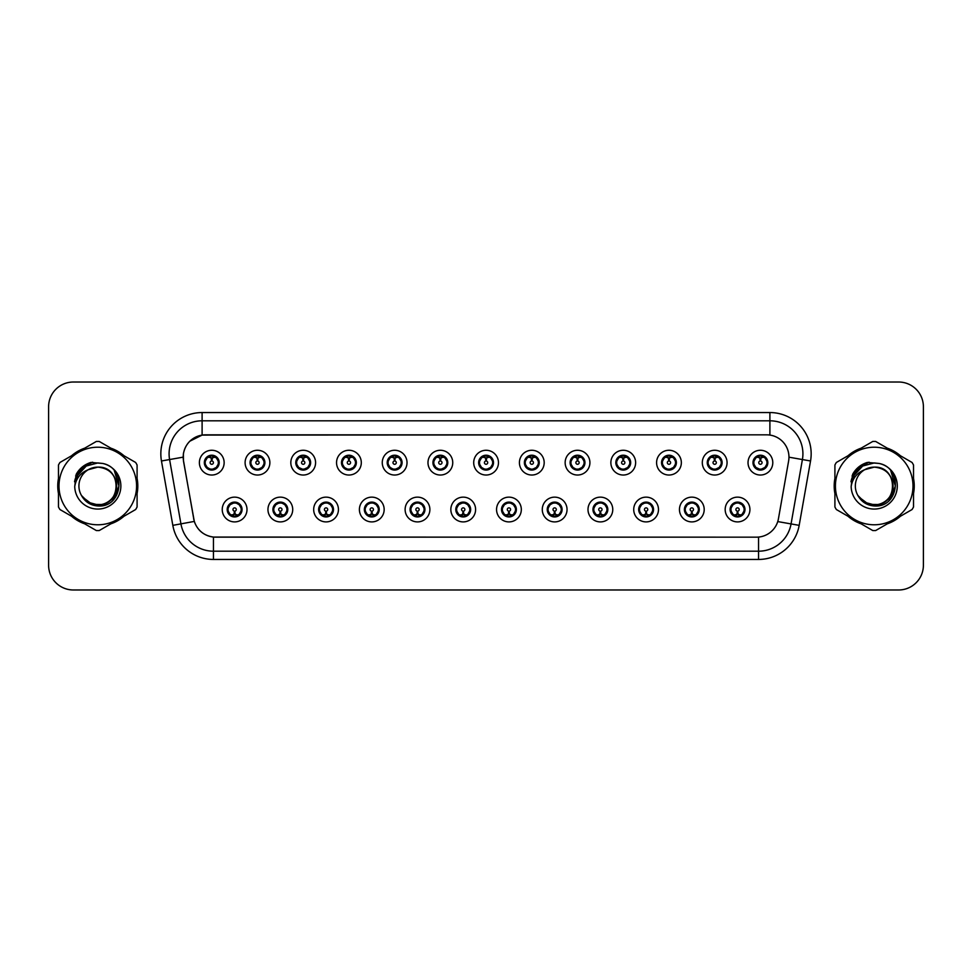 <?xml version="1.0" encoding="UTF-8"?>
<svg xmlns="http://www.w3.org/2000/svg" width="972" height="972" viewBox="0 0 972 972"><rect width="100%" height="100%" fill="white"/><g stroke="black" fill="none" stroke-linecap="round" stroke-linejoin="round"><path stroke-width="1.46" d="M204.327 462.648A7.424 7.424 0 0 0 211.762 470.071A7.424 7.424 0 0 0 219.186 462.648A7.424 7.424 0 0 0 211.762 455.212A7.424 7.424 0 0 0 204.327 462.648L207.218 467.435A6.597 6.597 0 0 1 207.218 457.848L204.399 462.66M250.047 462.648A7.424 7.424 0 0 0 257.483 470.071A7.424 7.424 0 0 0 264.906 462.648A7.424 7.424 0 0 0 257.483 455.212A7.424 7.424 0 0 0 250.047 462.648L252.939 467.435A6.597 6.597 0 0 1 252.939 457.848L250.12 462.66M295.767 462.648A7.424 7.424 0 0 0 303.203 470.071A7.424 7.424 0 0 0 310.627 462.648A7.424 7.424 0 0 0 303.203 455.212A7.424 7.424 0 0 0 295.767 462.648L298.659 467.435A6.597 6.597 0 0 1 298.659 457.848L295.84 462.66M341.488 462.648A7.424 7.424 0 0 0 348.924 470.071A7.424 7.424 0 0 0 356.347 462.648A7.424 7.424 0 0 0 348.924 455.212A7.424 7.424 0 0 0 341.488 462.648L344.38 467.435A6.597 6.597 0 0 1 344.38 457.848L341.561 462.66M387.208 462.648A7.424 7.424 0 0 0 394.644 470.071A7.424 7.424 0 0 0 402.068 462.648A7.424 7.424 0 0 0 394.644 455.212A7.424 7.424 0 0 0 387.208 462.648L390.1 467.435A6.597 6.597 0 0 1 390.1 457.848L387.281 462.66M432.929 462.648A7.424 7.424 0 0 0 440.365 470.071A7.424 7.424 0 0 0 447.788 462.648A7.424 7.424 0 0 0 440.365 455.212A7.424 7.424 0 0 0 432.929 462.648L435.821 467.435A6.597 6.597 0 0 1 435.821 457.848L433.002 462.66M478.649 462.648A7.424 7.424 0 0 0 486.085 470.071A7.424 7.424 0 0 0 493.509 462.648A7.424 7.424 0 0 0 486.085 455.212A7.424 7.424 0 0 0 478.649 462.648L481.541 467.435A6.597 6.597 0 0 1 481.541 457.848L478.722 462.66M524.37 462.648A7.424 7.424 0 0 0 531.806 470.071A7.424 7.424 0 0 0 539.229 462.648A7.424 7.424 0 0 0 531.806 455.212A7.424 7.424 0 0 0 524.37 462.648L527.261 467.435A6.597 6.597 0 0 1 527.261 457.848L524.443 462.66M570.102 462.648A7.424 7.424 0 0 0 577.526 470.071A7.424 7.424 0 0 0 584.95 462.648A7.424 7.424 0 0 0 577.526 455.212A7.424 7.424 0 0 0 570.102 462.648L572.982 467.435A6.597 6.597 0 0 1 572.994 457.848L570.163 462.66M615.823 462.648A7.424 7.424 0 0 0 623.246 470.071A7.424 7.424 0 0 0 630.67 462.648A7.424 7.424 0 0 0 623.246 455.212A7.424 7.424 0 0 0 615.823 462.648L618.702 467.435A6.597 6.597 0 0 1 618.714 457.848A6.597 6.597 0 0 0 616.637 462.648M661.543 462.648A7.424 7.424 0 0 0 668.967 470.071A7.424 7.424 0 0 0 676.391 462.648A7.424 7.424 0 0 0 668.967 455.212A7.424 7.424 0 0 0 661.543 462.648L664.423 467.435A6.597 6.597 0 0 1 664.435 457.848L661.604 462.66M707.264 462.648A7.424 7.424 0 0 0 714.687 470.071A7.424 7.424 0 0 0 722.111 462.648A7.424 7.424 0 0 0 714.687 455.212A7.424 7.424 0 0 0 707.264 462.648L710.143 467.435A6.597 6.597 0 0 1 710.155 457.848L707.324 462.66M752.984 462.648A7.424 7.424 0 0 0 760.408 470.071A7.424 7.424 0 0 0 767.831 462.648A7.424 7.424 0 0 0 760.408 455.212A7.424 7.424 0 0 0 752.984 462.648L755.864 467.435A6.597 6.597 0 0 1 755.876 457.848L753.045 462.66M227.193 509.522A7.424 7.424 0 0 0 234.617 516.946A7.424 7.424 0 0 0 242.052 509.522A7.424 7.424 0 0 0 234.617 502.099A7.424 7.424 0 0 0 227.193 509.522L230.072 514.31A6.597 6.597 0 0 1 230.072 504.735L227.254 509.522M272.913 509.522A7.424 7.424 0 0 0 280.337 516.946A7.424 7.424 0 0 0 287.773 509.522A7.424 7.424 0 0 0 280.337 502.099A7.424 7.424 0 0 0 272.913 509.522L275.793 514.31A6.597 6.597 0 0 1 275.793 504.735L272.986 509.522M318.634 509.522A7.424 7.424 0 0 0 326.057 516.946A7.424 7.424 0 0 0 333.493 509.522A7.424 7.424 0 0 0 326.057 502.099A7.424 7.424 0 0 0 318.634 509.522L321.513 514.31A6.597 6.597 0 0 1 321.513 504.735L318.707 509.522M364.354 509.522A7.424 7.424 0 0 0 371.778 516.946A7.424 7.424 0 0 0 379.214 509.522A7.424 7.424 0 0 0 371.778 502.099A7.424 7.424 0 0 0 364.354 509.522L367.234 514.31A6.597 6.597 0 0 1 367.234 504.735L364.427 509.522M410.075 509.522A7.424 7.424 0 0 0 417.498 516.946A7.424 7.424 0 0 0 424.934 509.522A7.424 7.424 0 0 0 417.498 502.099A7.424 7.424 0 0 0 410.075 509.522L412.954 514.31A6.597 6.597 0 0 1 412.954 504.735L410.148 509.522M455.795 509.522A7.424 7.424 0 0 0 463.219 516.946A7.424 7.424 0 0 0 470.655 509.522A7.424 7.424 0 0 0 463.219 502.099A7.424 7.424 0 0 0 455.795 509.522L458.675 514.31A6.597 6.597 0 0 1 458.675 504.735L455.868 509.522M501.516 509.522A7.424 7.424 0 0 0 508.939 516.946A7.424 7.424 0 0 0 516.375 509.522A7.424 7.424 0 0 0 508.939 502.099A7.424 7.424 0 0 0 501.516 509.522L504.395 514.31A6.597 6.597 0 0 1 504.395 504.735L501.588 509.522M547.236 509.522A7.424 7.424 0 0 0 554.66 516.946A7.424 7.424 0 0 0 562.095 509.522A7.424 7.424 0 0 0 554.66 502.099A7.424 7.424 0 0 0 547.236 509.522L550.116 514.31A6.597 6.597 0 0 1 550.116 504.735L547.309 509.522M592.956 509.522A7.424 7.424 0 0 0 600.38 516.946A7.424 7.424 0 0 0 607.816 509.522A7.424 7.424 0 0 0 600.38 502.099A7.424 7.424 0 0 0 592.956 509.522L595.836 514.31A6.597 6.597 0 0 1 595.836 504.735L593.029 509.522M638.677 509.522A7.424 7.424 0 0 0 646.101 516.946A7.424 7.424 0 0 0 653.536 509.522A7.424 7.424 0 0 0 646.101 502.099A7.424 7.424 0 0 0 638.677 509.522L641.556 514.31A6.597 6.597 0 0 1 641.556 504.735L638.75 509.522M684.397 509.522A7.424 7.424 0 0 0 691.821 516.946A7.424 7.424 0 0 0 699.257 509.522A7.424 7.424 0 0 0 691.821 502.099A7.424 7.424 0 0 0 684.397 509.522L687.277 514.31A6.597 6.597 0 0 1 687.277 504.735L684.47 509.522M730.118 509.522A7.424 7.424 0 0 0 737.541 516.946A7.424 7.424 0 0 0 744.977 509.522A7.424 7.424 0 0 0 737.541 502.099A7.424 7.424 0 0 0 730.118 509.522L732.997 514.31A6.597 6.597 0 0 1 732.997 504.735L730.191 509.522M183.538 460.983A22.283 22.283 0 0 1 205.481 434.836L766.677 434.836A22.283 22.283 0 0 1 788.62 460.983L778.438 518.756A22.283 22.283 0 0 1 756.495 537.164L215.675 537.164A22.283 22.283 0 0 1 193.732 518.756L183.538 460.983M224.143 462.648A12.381 12.381 0 0 1 211.762 475.029A12.381 12.381 0 0 1 199.382 462.648A12.381 12.381 0 0 1 211.762 450.267A12.381 12.381 0 0 1 224.143 462.648M772.789 462.648A12.381 12.381 0 0 1 760.408 475.029A12.381 12.381 0 0 1 748.027 462.648A12.381 12.381 0 0 1 760.408 450.267A12.381 12.381 0 0 1 772.789 462.648M727.068 462.648A12.381 12.381 0 0 1 714.687 475.029A12.381 12.381 0 0 1 702.306 462.648A12.381 12.381 0 0 1 714.687 450.267A12.381 12.381 0 0 1 727.068 462.648M681.348 462.648A12.381 12.381 0 0 1 668.967 475.029A12.381 12.381 0 0 1 656.586 462.648A12.381 12.381 0 0 1 668.967 450.267A12.381 12.381 0 0 1 681.348 462.648M635.627 462.648A12.381 12.381 0 0 1 623.246 475.029A12.381 12.381 0 0 1 610.866 462.648A12.381 12.381 0 0 1 623.246 450.267A12.381 12.381 0 0 1 635.627 462.648M589.907 462.648A12.381 12.381 0 0 1 577.526 475.029A12.381 12.381 0 0 1 565.145 462.648A12.381 12.381 0 0 1 577.526 450.267A12.381 12.381 0 0 1 589.907 462.648M544.186 462.648A12.381 12.381 0 0 1 531.806 475.029A12.381 12.381 0 0 1 519.425 462.648A12.381 12.381 0 0 1 531.806 450.267A12.381 12.381 0 0 1 544.186 462.648M498.466 462.648A12.381 12.381 0 0 1 486.085 475.029A12.381 12.381 0 0 1 473.704 462.648A12.381 12.381 0 0 1 486.085 450.267A12.381 12.381 0 0 1 498.466 462.648M452.745 462.648A12.381 12.381 0 0 1 440.365 475.029A12.381 12.381 0 0 1 427.984 462.648A12.381 12.381 0 0 1 440.365 450.267A12.381 12.381 0 0 1 452.745 462.648M407.025 462.648A12.381 12.381 0 0 1 394.644 475.029A12.381 12.381 0 0 1 382.263 462.648A12.381 12.381 0 0 1 394.644 450.267A12.381 12.381 0 0 1 407.025 462.648M361.305 462.648A12.381 12.381 0 0 1 348.924 475.029A12.381 12.381 0 0 1 336.543 462.648A12.381 12.381 0 0 1 348.924 450.267A12.381 12.381 0 0 1 361.305 462.648M315.584 462.648A12.381 12.381 0 0 1 303.203 475.029A12.381 12.381 0 0 1 290.822 462.648A12.381 12.381 0 0 1 303.203 450.267A12.381 12.381 0 0 1 315.584 462.648M269.864 462.648A12.381 12.381 0 0 1 257.483 475.029A12.381 12.381 0 0 1 245.102 462.648A12.381 12.381 0 0 1 257.483 450.267A12.381 12.381 0 0 1 269.864 462.648M246.997 509.522A12.381 12.381 0 0 1 234.617 521.903A12.381 12.381 0 0 1 222.236 509.522A12.381 12.381 0 0 1 234.617 497.142A12.381 12.381 0 0 1 246.997 509.522M749.922 509.522A12.381 12.381 0 0 1 737.541 521.903A12.381 12.381 0 0 1 725.173 509.522A12.381 12.381 0 0 1 737.541 497.142A12.381 12.381 0 0 1 749.922 509.522M704.202 509.522A12.381 12.381 0 0 1 691.821 521.903A12.381 12.381 0 0 1 679.452 509.522A12.381 12.381 0 0 1 691.821 497.142A12.381 12.381 0 0 1 704.202 509.522M658.481 509.522A12.381 12.381 0 0 1 646.101 521.903A12.381 12.381 0 0 1 633.72 509.522A12.381 12.381 0 0 1 646.101 497.142A12.381 12.381 0 0 1 658.481 509.522M612.761 509.522A12.381 12.381 0 0 1 600.38 521.903A12.381 12.381 0 0 1 587.999 509.522A12.381 12.381 0 0 1 600.38 497.142A12.381 12.381 0 0 1 612.761 509.522M567.041 509.522A12.381 12.381 0 0 1 554.66 521.903A12.381 12.381 0 0 1 542.279 509.522A12.381 12.381 0 0 1 554.66 497.142A12.381 12.381 0 0 1 567.041 509.522M521.32 509.522A12.381 12.381 0 0 1 508.939 521.903A12.381 12.381 0 0 1 496.558 509.522A12.381 12.381 0 0 1 508.939 497.142A12.381 12.381 0 0 1 521.32 509.522M475.6 509.522A12.381 12.381 0 0 1 463.219 521.903A12.381 12.381 0 0 1 450.838 509.522A12.381 12.381 0 0 1 463.219 497.142A12.381 12.381 0 0 1 475.6 509.522M429.879 509.522A12.381 12.381 0 0 1 417.498 521.903A12.381 12.381 0 0 1 405.117 509.522A12.381 12.381 0 0 1 417.498 497.142A12.381 12.381 0 0 1 429.879 509.522M384.159 509.522A12.381 12.381 0 0 1 371.778 521.903A12.381 12.381 0 0 1 359.397 509.522A12.381 12.381 0 0 1 371.778 497.142A12.381 12.381 0 0 1 384.159 509.522M338.438 509.522A12.381 12.381 0 0 1 326.057 521.903A12.381 12.381 0 0 1 313.677 509.522A12.381 12.381 0 0 1 326.057 497.142A12.381 12.381 0 0 1 338.438 509.522M292.718 509.522A12.381 12.381 0 0 1 280.337 521.903A12.381 12.381 0 0 1 267.956 509.522A12.381 12.381 0 0 1 280.337 497.142A12.381 12.381 0 0 1 292.718 509.522M58.478 478.431A40.022 40.022 0 0 0 58.478 493.569M71.576 516.254A40.022 40.022 0 0 0 84.686 523.823M110.881 523.823A40.022 40.022 0 0 0 123.991 516.254M137.088 493.569A40.022 40.022 0 0 0 137.088 478.431M834.912 478.431A40.022 40.022 0 0 0 834.912 493.569M848.009 516.254A40.022 40.022 0 0 0 861.119 523.823M887.314 523.823A40.022 40.022 0 0 0 900.424 516.254M913.522 493.569A40.022 40.022 0 0 0 913.522 478.431M756.41 537.164L213.451 537.066C203.986 535.718 197.608 530.554 194.327 521.563L183.465 460.983L183.368 453.815C185.506 443.487 191.751 437.242 202.103 435.079L766.592 434.836M189.771 441.239L202.103 435.079L202.103 420.803L769.897 420.803A33.012 33.012 0 0 1 802.41 459.549L791.062 523.92A33.012 33.012 0 0 1 758.549 551.197L213.451 551.197A33.012 33.012 0 0 1 180.938 523.92L169.59 459.549A33.012 33.012 0 0 1 202.103 420.803L202.103 412.553L769.897 412.553L769.897 435.067M215.59 537.164L213.451 537.066L213.451 559.447A41.261 41.261 0 0 1 172.822 525.354L161.461 460.983A41.261 41.261 0 0 1 202.103 412.553M172.822 525.354L194.291 521.417M193.78 519.449L193.647 518.756M183.125 457.156L169.59 459.549A33.012 33.012 0 0 1 169.092 453.815M123.991 455.747A40.022 40.022 0 0 0 110.881 448.177M84.686 448.177A40.022 40.022 0 0 0 71.576 455.747M900.424 455.747A40.022 40.022 0 0 0 887.314 448.177M861.119 448.177A40.022 40.022 0 0 0 848.009 455.747M923.4 406.77A24.762 24.762 0 0 0 898.638 382.02L73.362 382.02A24.762 24.762 0 0 0 48.6 406.77L48.6 565.23A24.762 24.762 0 0 0 73.362 589.98L898.638 589.98A24.762 24.762 0 0 0 923.4 565.23L923.4 406.77L923.4 565.23M48.6 406.77L48.6 565.23M898.638 382.02L73.362 382.02M73.362 589.98L898.638 589.98M210.997 457.605L211.689 460.995A1.652 1.652 180 0 0 210.11 462.684A1.652 1.652 180 0 0 211.762 464.3A1.652 1.652 180 0 0 213.403 462.684A1.652 1.652 180 0 0 211.835 460.995L212.516 457.605M215.347 457.107L211.969 457.861M211.544 457.861L208.166 457.107M213.439 456.257A6.597 6.597 0 0 1 213.488 456.269L213.828 455.516M213.038 469.962L212.686 469.184L216.306 467.435C219.016 464.239 219.016 461.056 216.306 457.861A6.597 6.597 0 0 1 216.306 467.435L219.113 462.648L216.306 457.861L212.467 456.075L212.819 455.297L212.455 456.075L213.038 455.333M212.042 456.05L214.508 456.646M209.004 456.646L211.446 455.431M212.686 469.184L212.819 469.998L212.686 469.184M214.52 468.638C212.443 469.318 210.596 469.318 209.004 468.638M210.487 469.962L211.058 469.209L209.685 469.78M210.487 455.333L210.827 456.111L207.218 457.861C204.497 461.044 204.497 464.239 207.218 467.435L210.025 469.014M210.827 456.111L210.693 455.297L210.827 456.111M235.382 514.565L234.689 511.163A1.652 1.652 -0 0 0 236.269 509.486A1.652 1.652 -0 0 0 234.617 507.87A1.652 1.652 -0 0 0 232.976 509.486A1.652 1.652 -0 0 0 234.544 511.163L233.863 514.565M231.032 515.063L234.41 514.297M234.823 514.297L238.201 515.063M232.94 515.901A6.597 6.597 0 0 1 232.879 515.889L232.539 516.654M235.892 516.837L235.552 516.059L239.161 514.31C241.882 511.126 241.882 507.931 239.161 504.735A6.597 6.597 0 0 1 239.161 514.322L241.979 509.51L239.161 504.735L236.354 503.156L236.694 502.39M234.337 516.12L231.871 515.525M237.375 515.525L234.932 516.727M233.341 516.837L233.924 516.083M233.341 502.208L233.693 502.986L230.072 504.735C227.363 507.919 227.363 511.114 230.072 514.31L233.912 516.083M233.912 502.961L233.559 502.172L233.924 502.949M231.858 503.52C233.936 502.852 235.783 502.852 237.375 503.52M235.892 502.208L235.321 502.961L235.686 502.172M236.354 503.156L235.321 502.961L235.674 502.172M235.674 516.873L235.552 516.059L235.686 516.873M256.717 457.605L257.41 460.995A1.652 1.652 180 0 0 255.83 462.684A1.652 1.652 180 0 0 257.483 464.3A1.652 1.652 180 0 0 259.123 462.684A1.652 1.652 180 0 0 257.556 460.995L258.236 457.605M261.067 457.107L257.689 457.861M257.264 457.861A4.787 4.787 0 0 1 257.276 457.861L253.886 457.107M259.16 456.257A6.597 6.597 0 0 1 259.208 456.269L259.548 455.516M258.759 469.962L258.406 469.184L262.027 467.435C264.736 464.239 264.736 461.056 262.027 457.861A6.597 6.597 0 0 1 262.027 467.435L264.834 462.648L262.027 457.861L258.188 456.075L258.54 455.297L258.175 456.075L258.759 455.333M257.762 456.05L260.229 456.646M254.725 456.646L257.167 455.431M258.406 469.184L258.54 469.998L258.406 469.184M260.241 468.638C258.163 469.318 256.316 469.318 254.725 468.638M256.207 469.962L256.778 469.209L255.405 469.78M256.207 455.333L256.547 456.111L252.939 457.861C250.217 461.044 250.217 464.239 252.939 467.435L255.745 469.014M256.547 456.111L256.414 455.297L256.547 456.111M302.438 457.605L303.13 460.995A1.652 1.652 180 0 0 301.551 462.684A1.652 1.652 180 0 0 303.203 464.3A1.652 1.652 180 0 0 304.844 462.684A1.652 1.652 180 0 0 303.276 460.995L303.957 457.605M306.788 457.107L303.422 457.703A4.957 4.957 0 0 0 303.41 457.703L303.41 457.861M302.997 457.861L299.607 457.107M304.88 456.257A6.597 6.597 0 0 1 304.929 456.269L305.269 455.516M304.479 469.962L304.127 469.184L307.747 467.435C310.457 464.239 310.457 461.056 307.747 457.861A6.597 6.597 0 0 1 307.747 467.435L310.554 462.648L307.747 457.861L303.908 456.075L304.26 455.297L303.896 456.075M303.483 456.05L305.949 456.646M300.445 456.646L302.887 455.431M304.479 455.333L303.908 456.075M303.908 469.209L304.26 469.998L303.896 469.209M305.961 468.638C303.884 469.318 302.037 469.318 300.445 468.638M301.928 469.962L302.499 469.209L302.134 469.998M301.928 455.333L302.268 456.111L298.659 457.861C295.938 461.044 295.938 464.239 298.659 467.435L302.499 469.209L302.146 469.998M302.146 455.297L302.268 456.111L302.134 455.297M348.158 457.605L348.851 460.995A1.652 1.652 180 0 0 347.271 462.684A1.652 1.652 180 0 0 348.924 464.3A1.652 1.652 180 0 0 350.564 462.684A1.652 1.652 180 0 0 348.997 460.995L349.677 457.605M352.508 457.107L349.13 457.861M348.717 457.861L345.327 457.107M350.6 456.257A6.597 6.597 0 0 1 350.649 456.269L350.989 455.516M350.199 469.962L349.847 469.184L353.468 467.435C356.177 464.239 356.177 461.056 353.468 457.861A6.597 6.597 0 0 1 353.468 467.435L356.274 462.648L353.468 457.861L349.628 456.075L349.981 455.297L349.616 456.075L350.199 455.333M349.203 456.05L351.67 456.646M346.166 456.646L348.608 455.431M349.847 469.184L349.981 469.998L349.847 469.184M351.682 468.638C349.604 469.318 347.757 469.318 346.166 468.638M347.648 469.962L348.219 469.209L346.846 469.78M347.648 455.333L347.988 456.111L344.38 457.861C341.658 461.044 341.658 464.239 344.38 467.435L347.186 469.014M347.988 456.111L347.855 455.297L347.988 456.111M393.879 457.605L394.571 460.995A1.652 1.652 180 0 0 392.992 462.684A1.652 1.652 180 0 0 394.644 464.3A1.652 1.652 180 0 0 396.284 462.684A1.652 1.652 180 0 0 394.717 460.995L395.397 457.605M398.228 457.107L394.851 457.861M394.438 457.861L391.048 457.107M396.321 456.257A6.597 6.597 0 0 1 396.369 456.269L396.71 455.516M395.92 469.962L395.568 469.184L399.188 467.435C401.898 464.239 401.898 461.056 399.188 457.861A6.597 6.597 0 0 1 399.188 467.435L401.995 462.648L399.188 457.861L395.349 456.075L395.701 455.297L395.337 456.075L395.92 455.333M394.924 456.05L397.39 456.646M391.886 456.646L394.328 455.431M395.568 469.184L395.701 469.998L395.568 469.184M397.402 468.638C395.325 469.318 393.478 469.318 391.886 468.638M393.368 469.962L393.939 469.209L392.567 469.78M393.368 455.333L393.709 456.111L390.1 457.861C387.378 461.044 387.378 464.239 390.1 467.435L392.907 469.014M393.709 456.111L393.575 455.297L393.709 456.111M281.102 514.565L280.41 511.163A1.652 1.652 -0 0 0 281.989 509.486A1.652 1.652 -0 0 0 280.337 507.87A1.652 1.652 -0 0 0 278.697 509.486A1.652 1.652 -0 0 0 280.264 511.163L279.584 514.565M276.753 515.063L280.13 514.297M280.544 514.297L283.921 515.063M278.66 515.901A6.597 6.597 0 0 1 278.6 515.889L278.259 516.654M281.613 516.837L281.273 516.059L284.881 514.31C287.603 511.126 287.603 507.931 284.881 504.735A6.597 6.597 0 0 1 284.881 514.322L287.7 509.51L284.881 504.735L282.074 503.156L282.415 502.39M280.058 516.12L277.591 515.525M283.095 515.525L280.653 516.727M279.061 516.837L279.644 516.083L275.793 514.31C273.083 511.114 273.083 507.919 275.793 504.735L278.6 503.156L278.259 502.39M279.061 502.208L279.414 502.986L278.6 503.156M279.414 502.986L279.28 502.172L279.414 502.986M277.579 503.52C279.657 502.852 281.503 502.852 283.095 503.52M281.613 502.208L281.042 502.961L281.406 502.172L281.042 502.949L282.074 503.156M281.273 516.059L281.406 516.873L281.273 516.059M326.823 514.565L326.13 511.163A1.652 1.652 -0 0 0 327.71 509.486A1.652 1.652 -0 0 0 326.057 507.87A1.652 1.652 -0 0 0 324.417 509.486A1.652 1.652 -0 0 0 325.985 511.163L325.304 514.565M322.473 515.063L325.851 514.297M326.264 514.297L329.654 515.063M324.381 515.901A6.597 6.597 0 0 1 324.32 515.889L323.98 516.654M327.333 516.837L326.993 516.059L330.602 514.31C333.323 511.126 333.323 507.931 330.602 504.735A6.597 6.597 0 0 1 330.602 514.322L333.42 509.51L330.602 504.735L327.795 503.156L328.135 502.39M325.778 516.12L323.312 515.525M328.815 515.525L326.373 516.727M324.782 516.837L325.365 516.083L321.513 514.31C318.804 511.114 318.804 507.919 321.513 504.735L324.32 503.156L323.98 502.39M324.782 502.208L325.134 502.986L324.32 503.156M325.134 502.986L325 502.172L325.134 502.986M323.299 503.52C325.377 502.852 327.224 502.852 328.815 503.52M327.333 502.208L326.762 502.961L327.127 502.172L326.762 502.949L327.795 503.156M326.993 516.059L327.127 516.873L326.993 516.059M372.543 514.565L371.851 511.163A1.652 1.652 -0 0 0 373.43 509.486A1.652 1.652 -0 0 0 371.778 507.87A1.652 1.652 -0 0 0 370.138 509.486A1.652 1.652 -0 0 0 371.705 511.163L371.025 514.565M368.194 515.063L371.571 514.297M371.984 514.297L375.374 515.063M370.101 515.901A6.597 6.597 0 0 1 370.053 515.889L369.712 516.654M373.054 516.837L372.713 516.059L376.322 514.31C379.044 511.126 379.044 507.931 376.322 504.735A6.597 6.597 0 0 1 376.322 514.322L379.141 509.51L376.322 504.735L373.515 503.156L373.856 502.39M371.498 516.12L369.032 515.525M374.536 515.525L372.094 516.727M370.502 516.837L371.085 516.083L367.234 514.31C364.524 511.114 364.524 507.919 367.234 504.735L370.053 503.156L369.712 502.39M370.502 502.208L370.854 502.986L370.053 503.156M370.854 502.986L370.721 502.172L370.854 502.986M369.02 503.52C371.097 502.852 372.944 502.852 374.536 503.52M373.054 502.208L372.483 502.961L372.847 502.172L372.483 502.949L373.515 503.156M372.713 516.059L372.847 516.873L372.713 516.059M116.64 485.32A18.869 18.869 0 0 0 88.27 469.707A18.869 18.869 0 0 0 97.783 504.869C122.12 506.048 122.12 465.953 97.783 467.131L88.27 469.707L97.783 467.131C122.12 465.953 122.12 506.048 97.783 504.869A18.869 18.869 0 0 0 116.652 486C115.534 474.543 109.241 468.249 97.783 467.131C122.12 465.953 122.12 506.048 97.783 504.869C122.12 506.048 122.12 465.953 97.783 467.131C122.12 465.953 122.12 506.048 97.783 504.869C122.12 506.048 122.12 465.953 97.783 467.131C122.12 465.953 122.12 506.048 97.783 504.869L88.355 502.342L81.49 495.501L88.355 502.342L97.783 504.869L88.355 502.342L81.49 495.501L88.355 502.342L97.783 504.869L88.355 502.342L81.49 495.501L88.355 502.342L97.783 504.869L88.355 502.342L81.49 495.501C85.05 501.88 90.481 505.367 97.783 505.962C123.019 508.077 126.955 467.872 102.631 463.45L90.931 462.441C84.406 464.446 79.497 468.419 76.181 474.36L74.735 486.498A23.061 23.061 0 0 0 97.783 509.061A23.061 23.061 0 0 0 102.631 463.45L97.783 462.939L102.631 463.45M97.783 524.783A38.783 38.783 0 0 0 136.578 486A38.783 38.783 0 0 0 97.783 447.217A38.783 38.783 0 0 0 59 486A38.783 38.783 0 0 0 97.783 524.783M97.783 530.566A44.566 44.566 0 0 0 99.241 530.542L135.63 509.535A44.566 44.566 0 0 0 137.088 507.007L137.088 464.993A44.566 44.566 0 0 0 135.63 462.465L99.241 441.458A44.566 44.566 0 0 0 96.325 441.458L59.948 462.465A44.566 44.566 0 0 0 58.478 464.993L58.478 507.007A44.566 44.566 0 0 0 59.948 509.535L96.325 530.542A44.566 44.566 0 0 0 97.783 530.566M76.97 476.086L86.253 466.025L97.783 462.939M74.735 486.498C76.108 478.346 80.615 472.757 88.27 469.707M90.785 462.478L85.512 464.75L76.181 474.36L85.512 464.75L90.785 462.478L85.512 464.75L76.205 474.312L85.512 464.75L90.785 462.478L85.512 464.75L76.205 474.312L85.512 464.75L90.785 462.478L85.512 464.75L76.181 474.36L85.512 464.75L90.931 462.441L82.45 466.852M893.061 485.32A18.869 18.869 0 0 0 864.691 469.707A18.869 18.869 0 0 0 874.217 504.869C898.553 506.048 898.553 465.953 874.217 467.131L864.691 469.707L874.217 467.131C898.553 465.953 898.553 506.048 874.217 504.869A18.869 18.869 0 0 0 893.074 486C891.956 474.543 885.674 468.249 874.217 467.131C898.553 465.953 898.553 506.048 874.217 504.869C898.553 506.048 898.553 465.953 874.217 467.131C898.553 465.953 898.553 506.048 874.217 504.869C898.553 506.048 898.553 465.953 874.217 467.131C898.553 465.953 898.553 506.048 874.217 504.869L864.776 502.342L857.912 495.501L864.776 502.342L874.217 504.869L864.776 502.342L857.912 495.501L864.776 502.342L874.217 504.869L864.776 502.342L857.912 495.501L864.776 502.342L874.217 504.869L864.776 502.342L857.912 495.501C861.471 501.88 866.903 505.367 874.217 505.962C899.44 508.077 903.377 467.872 879.053 463.45L867.352 462.441C860.84 464.446 855.919 468.419 852.614 474.36L851.156 486.498A23.061 23.061 0 0 0 874.217 509.061A23.061 23.061 0 0 0 879.053 463.45L874.217 462.939L879.053 463.45L874.217 462.939L862.686 466.025L853.392 476.086M874.217 524.783A38.783 38.783 0 0 0 913 486A38.783 38.783 0 0 0 874.217 447.217A38.783 38.783 0 0 0 835.422 486A38.783 38.783 0 0 0 874.217 524.783M874.217 530.566A44.566 44.566 0 0 0 875.675 530.542L912.052 509.535A44.566 44.566 0 0 0 913.522 507.007L913.522 464.993A44.566 44.566 0 0 0 912.052 462.465L875.675 441.458A44.566 44.566 0 0 0 872.759 441.458L836.37 462.465A44.566 44.566 0 0 0 834.912 464.993L834.912 507.007A44.566 44.566 0 0 0 836.37 509.535L872.759 530.542A44.566 44.566 0 0 0 874.217 530.566M851.156 486.498C852.529 478.346 857.049 472.757 864.691 469.707M867.218 462.478L861.945 464.75L852.614 474.36L861.945 464.75L867.218 462.478L861.945 464.75L852.638 474.312L861.945 464.75L867.218 462.478L861.945 464.75L852.614 474.36L861.945 464.75L867.218 462.478L861.945 464.75L852.614 474.36L861.945 464.75L867.352 462.441L858.871 466.852M137.088 490.945A39.609 39.609 0 0 0 137.088 481.055M121.719 454.434A39.609 39.609 0 0 0 113.153 449.489M82.413 449.489A39.609 39.609 0 0 0 73.86 454.434M58.478 481.055A39.609 39.609 0 0 0 58.478 490.945M89.388 463.17L92.668 462.21L85.621 464.932L81.842 467.629L85.621 464.932L92.668 462.21L85.621 464.932L81.842 467.629L85.621 464.932L92.668 462.21L85.621 464.932L81.842 467.629L85.621 464.932L92.668 462.21L85.621 464.932L81.842 467.629L85.621 464.932L92.668 462.21L85.621 464.932L81.842 467.629L85.621 464.932L92.668 462.21L85.621 464.932L81.83 467.629L85.621 464.932L92.668 462.21L81.794 467.666L78.428 472.489L76.326 480.8M82.499 497.057L92.279 504.407L104.526 504.553L114.599 497.494L118.936 486L114.417 470.958M81.794 467.666L85.621 464.932L92.668 462.21L85.621 464.932L81.83 467.629L85.621 464.932L81.83 467.629L85.621 464.932L92.668 462.21L85.621 464.932L81.842 467.629L88.671 463.437M75.622 475.976L85.621 464.932L92.668 462.21L85.621 464.932L75.622 475.976L85.621 464.932L92.668 462.21L85.621 464.932L75.622 475.976L85.621 464.932L92.668 462.21L85.621 464.932L75.622 475.976L85.621 464.932L92.668 462.21L85.621 464.932L75.622 475.976L85.621 464.932L92.668 462.21L85.621 464.932L75.622 475.976L85.621 464.932L92.668 462.21L85.621 464.932L75.622 475.976L85.621 464.932L92.668 462.21L85.621 464.932L81.83 467.629L85.621 464.932L92.668 462.21L85.621 464.932L81.83 467.629M73.86 517.566A39.609 39.609 0 0 0 82.413 522.511M113.153 522.511A39.609 39.609 0 0 0 121.719 517.566M913.522 490.945A39.609 39.609 0 0 0 913.522 481.055M898.14 454.434A39.609 39.609 0 0 0 889.587 449.489M858.847 449.489A39.609 39.609 0 0 0 850.281 454.434M834.912 481.055A39.609 39.609 0 0 0 834.912 490.945M865.821 463.17L869.102 462.21L862.043 464.932L858.264 467.629L862.043 464.932L869.102 462.21L862.043 464.932L858.264 467.629L862.043 464.932L869.102 462.21L862.043 464.932L858.264 467.629L862.043 464.932L869.102 462.21L862.043 464.932L858.264 467.629L862.043 464.932L869.102 462.21L862.043 464.932L858.264 467.629L862.043 464.932L869.102 462.21L862.043 464.932L858.252 467.629L862.043 464.932L869.102 462.21L858.215 467.666L854.85 472.489L852.76 480.8M858.932 497.057L868.701 504.407L880.96 504.553L891.02 497.494L895.358 486L890.838 470.958M858.215 467.666L862.043 464.932L869.102 462.21L862.043 464.932L858.252 467.629L862.043 464.932L858.252 467.629L862.043 464.932L869.102 462.21L862.043 464.932L858.264 467.629L865.104 463.437M852.043 475.976L862.043 464.932L869.102 462.21L862.043 464.932L852.043 475.976L862.043 464.932L869.102 462.21L862.043 464.932L852.043 475.976L862.043 464.932L869.102 462.21L862.043 464.932L852.043 475.976L862.043 464.932L869.102 462.21L862.043 464.932L852.043 475.976L862.043 464.932L869.102 462.21L862.043 464.932L852.043 475.976L862.043 464.932L869.102 462.21L862.043 464.932L852.043 475.976L862.043 464.932L869.102 462.21L862.043 464.932L858.252 467.629L862.043 464.932L869.102 462.21L862.043 464.932L858.252 467.629M850.281 517.566A39.609 39.609 0 0 0 858.847 522.511M889.587 522.511A39.609 39.609 0 0 0 898.14 517.566M439.599 457.605L440.292 460.995A1.652 1.652 180 0 0 438.712 462.684A1.652 1.652 180 0 0 440.365 464.3A1.652 1.652 180 0 0 442.005 462.684A1.652 1.652 180 0 0 440.438 460.995L441.118 457.605M443.949 457.107L440.571 457.861M440.158 457.861L436.768 457.107M442.041 456.257A6.597 6.597 0 0 1 442.102 456.269L442.442 455.516M441.64 469.962L441.288 469.184L444.909 467.435C447.618 464.239 447.618 461.056 444.909 457.861A6.597 6.597 0 0 1 444.909 467.435L447.715 462.648L444.909 457.861L441.069 456.075L441.422 455.297L441.057 456.075L441.64 455.333M440.644 456.05L443.111 456.646M437.607 456.646L440.049 455.431M441.288 469.184L441.422 469.998L441.288 469.184M443.123 468.638C441.045 469.318 439.198 469.318 437.607 468.638M439.089 469.962L439.66 469.209L438.287 469.78M439.089 455.333L439.429 456.111L435.821 457.861C433.099 461.044 433.099 464.239 435.821 467.435L438.627 469.014M439.429 456.111L439.295 455.297L439.429 456.111M485.32 457.605L486.012 460.995A1.652 1.652 180 0 0 484.433 462.684A1.652 1.652 180 0 0 486.085 464.3A1.652 1.652 180 0 0 487.725 462.684A1.652 1.652 180 0 0 486.158 460.995L486.838 457.605M489.669 457.107L486.292 457.861M485.879 457.861L482.501 457.107M487.762 456.257A6.597 6.597 0 0 1 487.823 456.269L488.163 455.516M487.361 469.962L487.008 469.184L490.629 467.435C493.339 464.239 493.339 461.056 490.629 457.861A6.597 6.597 0 0 1 490.629 467.435L493.436 462.648L490.629 457.861L486.79 456.075L487.142 455.297L486.778 456.075L487.361 455.333M486.365 456.05L488.831 456.646M483.327 456.646L485.769 455.431M487.008 469.184L487.142 469.998L487.008 469.184M488.843 468.638C486.765 469.318 484.919 469.318 483.327 468.638M484.809 469.962L485.38 469.209L484.007 469.78M484.809 455.333L485.15 456.111L481.541 457.861C478.819 461.044 478.819 464.239 481.541 467.435L484.348 469.014M485.15 456.111L485.016 455.297L485.15 456.111M531.04 457.605L531.733 460.995A1.652 1.652 180 0 0 530.153 462.684A1.652 1.652 180 0 0 531.806 464.3A1.652 1.652 180 0 0 533.446 462.684A1.652 1.652 180 0 0 531.878 460.995L532.559 457.605M535.39 457.107L532.012 457.861M531.599 457.861L528.221 457.107M533.482 456.257A6.597 6.597 0 0 1 533.543 456.269L533.883 455.516M533.081 469.962L532.729 469.184L536.35 467.435C539.059 464.239 539.059 461.056 536.35 457.861A6.597 6.597 0 0 1 536.35 467.435L539.168 462.648L536.35 457.861L532.51 456.075L532.863 455.297L532.498 456.075M532.085 456.05L534.551 456.646M529.047 456.646L531.49 455.431M533.081 455.333L532.51 456.075M532.51 469.209L532.863 469.998L532.498 469.209M534.564 468.638C532.486 469.318 530.639 469.318 529.047 468.638M530.53 469.962L531.101 469.209L530.736 469.998M530.53 455.333L530.87 456.111L527.261 457.861C524.54 461.044 524.54 464.239 527.261 467.435L531.101 469.209L530.748 469.998M530.748 455.297L530.87 456.111L530.736 455.297M418.264 514.565L417.571 511.163A1.652 1.652 -0 0 0 419.151 509.486A1.652 1.652 -0 0 0 417.498 507.87A1.652 1.652 -0 0 0 415.858 509.486A1.652 1.652 -0 0 0 417.425 511.163L416.745 514.565M413.914 515.063L417.292 514.297M417.705 514.297L421.095 515.063M415.822 515.901A6.597 6.597 0 0 1 415.773 515.889L415.433 516.654M418.774 516.837L418.434 516.059L422.042 514.31C424.764 511.126 424.764 507.931 422.042 504.735A6.597 6.597 0 0 1 422.042 514.322L424.861 509.51L422.042 504.735L419.236 503.156L419.576 502.39M417.219 516.12L414.752 515.525M420.256 515.525L417.814 516.727M416.223 516.837L416.806 516.083L412.954 514.31C410.245 511.114 410.245 507.919 412.954 504.735L415.773 503.156L415.433 502.39M416.223 502.208L416.575 502.986L415.773 503.156M416.575 502.986L416.441 502.172L416.575 502.986M414.74 503.52C416.818 502.852 418.665 502.852 420.256 503.52M418.774 502.208L418.203 502.961L418.568 502.172L418.203 502.949L419.236 503.156M418.434 516.059L418.568 516.873L418.434 516.059M463.984 514.565L463.292 511.163A1.652 1.652 -0 0 0 464.871 509.486A1.652 1.652 -0 0 0 463.219 507.87A1.652 1.652 -0 0 0 461.579 509.486A1.652 1.652 -0 0 0 463.146 511.163L462.465 514.565M459.635 515.063L463 514.467A4.957 4.957 0 0 0 463.012 514.467L463.012 514.297M463.425 514.297L466.815 515.063M461.943 516.837L462.295 516.059L461.493 515.889A6.597 6.597 0 0 1 461.493 515.889L461.153 516.654M464.495 516.837L464.154 516.059L467.763 514.31C470.484 511.126 470.484 507.931 467.763 504.735A6.597 6.597 0 0 1 467.763 514.322L470.582 509.51L467.763 504.735L464.956 503.156L465.296 502.39M462.939 516.12L460.473 515.525M465.977 515.525L463.535 516.727M462.514 516.083L462.162 516.873L462.526 516.083M461.943 502.208L462.295 502.986L458.675 504.735C455.965 507.919 455.965 511.114 458.675 514.31L461.493 515.889M462.514 502.961L462.162 502.172L462.526 502.949M460.461 503.52C462.538 502.852 464.385 502.852 465.977 503.52M464.495 502.208L463.923 502.961L464.288 502.172M464.956 503.156L463.923 502.961L464.276 502.172M464.276 516.873L464.154 516.059L464.288 516.873M509.705 514.565L509.012 511.163A1.652 1.652 -0 0 0 510.592 509.486A1.652 1.652 -0 0 0 508.939 507.87A1.652 1.652 -0 0 0 507.299 509.486A1.652 1.652 -0 0 0 508.866 511.163L508.186 514.565M505.355 515.063L508.733 514.297M509.158 514.297A4.787 4.787 0 0 1 509.146 514.297L512.536 515.063M507.263 515.901A6.597 6.597 0 0 1 507.214 515.889L506.874 516.654M510.215 516.837L509.875 516.059L513.483 514.31C516.205 511.126 516.205 507.931 513.483 504.735A6.597 6.597 0 0 1 513.483 514.322L516.302 509.51L513.483 504.735L510.677 503.156L511.017 502.39M508.66 516.12L506.193 515.525M511.697 515.525L509.255 516.727M507.663 516.837L508.247 516.083L504.395 514.31C501.686 511.114 501.686 507.919 504.395 504.735L507.214 503.156L506.874 502.39M507.663 502.208L508.016 502.986L507.214 503.156M508.016 502.986L507.882 502.172L508.016 502.986M506.181 503.52C508.259 502.852 510.106 502.852 511.697 503.52M510.215 502.208L509.644 502.961L510.008 502.172L509.644 502.949L510.677 503.156M509.875 516.059L510.008 516.873L509.875 516.059M576.76 457.605L577.453 460.995A1.652 1.652 180 0 0 575.874 462.684A1.652 1.652 180 0 0 577.526 464.3A1.652 1.652 180 0 0 579.166 462.684A1.652 1.652 180 0 0 577.599 460.995L578.279 457.605M581.11 457.107L577.733 457.861M577.319 457.861L573.942 457.107M579.203 456.257A6.597 6.597 0 0 1 579.263 456.269L579.604 455.516M578.802 469.962L578.449 469.184L582.07 467.435C584.78 464.239 584.78 461.056 582.07 457.861A6.597 6.597 0 0 1 582.07 467.435L584.889 462.648L582.07 457.861L578.231 456.075L578.583 455.297L578.219 456.075L578.802 455.333M577.818 456.05L580.272 456.646M574.768 456.646L577.21 455.431M578.449 469.184L578.583 469.998L578.449 469.184M580.284 468.638C578.206 469.318 576.36 469.318 574.768 468.638M576.25 469.962L576.821 469.209L575.448 469.78M576.25 455.333L576.59 456.111L572.982 457.861C570.26 461.044 570.26 464.239 572.982 467.435L575.788 469.014M576.59 456.111L576.457 455.297L576.59 456.111M622.481 457.605L623.173 460.995A1.652 1.652 180 0 0 621.594 462.684A1.652 1.652 180 0 0 623.246 464.3A1.652 1.652 180 0 0 624.887 462.684A1.652 1.652 180 0 0 623.319 460.995L624 457.605M626.831 457.107L623.453 457.861M623.04 457.861L619.662 457.107M624.923 456.257A6.597 6.597 0 0 1 624.984 456.269L625.324 455.516M624.522 469.962L624.17 469.184L627.791 467.435C630.5 464.239 630.5 461.056 627.791 457.861A6.597 6.597 0 0 1 627.791 467.435L630.609 462.648L627.791 457.861L623.951 456.075L624.303 455.297L623.939 456.075L624.522 455.333M623.538 456.05L625.992 456.646M620.488 456.646L622.931 455.431M624.17 469.184L624.303 469.998L624.17 469.184M626.004 468.638C623.927 469.318 622.08 469.318 620.488 468.638M621.971 469.962L622.542 469.209L621.169 469.78M621.971 455.333L622.311 456.111L618.702 457.861C615.981 461.044 615.981 464.239 618.702 467.435L621.509 469.014M622.311 456.111L622.177 455.297L622.311 456.111M618.702 457.861L615.884 462.66M668.201 457.605L668.894 460.995A1.652 1.652 180 0 0 667.314 462.684A1.652 1.652 180 0 0 668.967 464.3A1.652 1.652 180 0 0 670.607 462.684A1.652 1.652 180 0 0 669.04 460.995L669.72 457.605M672.551 457.107L669.173 457.861M668.76 457.861L665.383 457.107M670.644 456.257A6.597 6.597 0 0 1 670.704 456.269L671.044 455.516M670.243 469.962L669.89 469.184L673.511 467.435C676.22 464.239 676.22 461.056 673.511 457.861A6.597 6.597 0 0 1 673.511 467.435L676.33 462.648L673.511 457.861L669.672 456.075L670.024 455.297L669.659 456.075L670.243 455.333M669.258 456.05L671.713 456.646M666.209 456.646L668.651 455.431M669.89 469.184L670.024 469.998L669.89 469.184M671.725 468.638C669.647 469.318 667.8 469.318 666.209 468.638M667.691 469.962L668.262 469.209L666.889 469.78M667.691 455.333L668.031 456.111L664.423 457.861C661.701 461.044 661.701 464.239 664.423 467.435L667.229 469.014M668.031 456.111L667.898 455.297L668.031 456.111M713.922 457.605L714.614 460.995A1.652 1.652 180 0 0 713.035 462.684A1.652 1.652 180 0 0 714.687 464.3A1.652 1.652 180 0 0 716.34 462.684A1.652 1.652 180 0 0 714.76 460.995L715.441 457.605M718.272 457.107L714.894 457.861M714.481 457.861L711.103 457.107M716.364 456.257A6.597 6.597 0 0 1 716.425 456.269L716.765 455.516M715.963 469.962L715.611 469.184L719.231 467.435C721.941 464.239 721.941 461.056 719.231 457.861A6.597 6.597 0 0 1 719.231 467.435L722.05 462.648L719.231 457.861L715.392 456.075L715.757 455.297L715.38 456.075L715.963 455.333M714.979 456.05L717.433 456.646M711.929 456.646L714.371 455.431M715.611 469.184L715.744 469.998L715.611 469.184M717.445 468.638C715.368 469.318 713.521 469.318 711.929 468.638M713.412 469.962L713.983 469.209L712.61 469.78M713.412 455.333L713.752 456.111L710.143 457.861C707.422 461.044 707.422 464.239 710.143 467.435L712.95 469.014M713.752 456.111L713.618 455.297L713.752 456.111M759.642 457.605L760.335 460.995A1.652 1.652 180 0 0 758.755 462.684A1.652 1.652 180 0 0 760.408 464.3A1.652 1.652 180 0 0 762.06 462.684A1.652 1.652 180 0 0 760.481 460.995L761.161 457.605M763.992 457.107L760.614 457.861M760.201 457.861L756.823 457.107M762.097 456.257A6.597 6.597 0 0 1 762.145 456.269L762.485 455.516M761.683 469.962L761.331 469.184L764.952 467.435C767.661 464.239 767.661 461.056 764.952 457.861A6.597 6.597 0 0 1 764.952 467.435L767.771 462.648L764.952 457.861L761.112 456.075L761.477 455.297M760.699 456.05L763.154 456.646M757.65 456.646L760.092 455.431M761.683 455.333L761.112 456.075M761.112 469.209L761.477 469.998M763.166 468.638C761.088 469.318 759.254 469.318 757.65 468.638M759.132 469.962L759.703 469.209L759.339 469.998M759.132 455.333L759.472 456.111L755.864 457.861C753.142 461.044 753.142 464.239 755.864 467.435L759.703 469.209L759.351 469.998M759.351 455.297L759.472 456.111L759.339 455.297M555.425 514.565L554.733 511.163A1.652 1.652 -0 0 0 556.312 509.486A1.652 1.652 -0 0 0 554.66 507.87A1.652 1.652 -0 0 0 553.019 509.486A1.652 1.652 -0 0 0 554.587 511.163L553.906 514.565M551.075 515.063L554.453 514.297M554.878 514.297L558.256 515.063M552.983 515.901A6.597 6.597 0 0 1 552.934 515.889L552.594 516.654M555.935 516.837L555.595 516.059L559.204 514.31C561.925 511.126 561.925 507.931 559.204 504.735A6.597 6.597 0 0 1 559.204 514.322L562.023 509.51L559.204 504.735L556.397 503.156L556.737 502.39M554.38 516.12L551.914 515.525M557.418 515.525L554.976 516.727M553.384 516.837L553.967 516.083L550.116 514.31C547.406 511.114 547.406 507.919 550.116 504.735L552.934 503.156L552.594 502.39M553.384 502.208L553.736 502.986L552.934 503.156M553.736 502.986L553.603 502.172L553.736 502.986M551.902 503.52C553.979 502.852 555.826 502.852 557.418 503.52M555.935 502.208L555.364 502.961L555.729 502.172L555.364 502.949L556.397 503.156M555.595 516.059L555.729 516.873L555.595 516.059M601.146 514.565L600.453 511.163A1.652 1.652 -0 0 0 602.033 509.486A1.652 1.652 -0 0 0 600.38 507.87A1.652 1.652 -0 0 0 598.74 509.486A1.652 1.652 -0 0 0 600.307 511.163L599.627 514.565M596.796 515.063L600.174 514.297M600.599 514.297L603.977 515.063M598.703 515.901A6.597 6.597 0 0 1 598.655 515.889L598.315 516.654M601.656 516.837L601.316 516.059L604.924 514.31C607.646 511.126 607.646 507.931 604.924 504.735A6.597 6.597 0 0 1 604.924 514.322L607.743 509.51L604.924 504.735L602.118 503.156L602.458 502.39M600.101 516.12L597.634 515.525M603.138 515.525L600.696 516.727M599.104 516.837L599.688 516.083L595.836 514.31C593.127 511.114 593.127 507.919 595.836 504.735L598.655 503.156L598.315 502.39M599.104 502.208L599.457 502.986L598.655 503.156M599.457 502.986L599.323 502.172L599.457 502.986M597.622 503.52C599.7 502.852 601.547 502.852 603.138 503.52M601.656 502.208L601.085 502.961L601.449 502.172L601.085 502.949L602.118 503.156M601.316 516.059L601.449 516.873L601.316 516.059M646.866 514.565L646.173 511.163A1.652 1.652 -0 0 0 647.753 509.486A1.652 1.652 -0 0 0 646.101 507.87A1.652 1.652 -0 0 0 644.46 509.486A1.652 1.652 -0 0 0 646.028 511.163L645.347 514.565M642.516 515.063L645.894 514.297M646.319 514.297L649.697 515.063M644.424 515.901A6.597 6.597 0 0 1 644.375 515.889L644.035 516.654M647.388 516.837L647.036 516.059L650.645 514.31C653.366 511.126 653.366 507.931 650.645 504.735A6.597 6.597 0 0 1 650.645 514.322L653.463 509.51L650.645 504.735L647.838 503.156L648.178 502.39M645.821 516.12L643.355 515.525M648.859 515.525L646.416 516.727M644.825 516.837L645.408 516.083L641.556 514.31C638.847 511.114 638.847 507.919 641.556 504.735L644.375 503.156L644.035 502.39M644.825 502.208L645.177 502.986L644.375 503.156M645.177 502.986L645.043 502.172L645.177 502.986M643.343 503.52C645.42 502.852 647.267 502.852 648.859 503.52M647.388 502.208L646.805 502.961L647.17 502.172L646.805 502.949L647.838 503.156M647.036 516.059L647.17 516.873L647.036 516.059M692.586 514.565L691.894 511.163A1.652 1.652 -0 0 0 693.473 509.486A1.652 1.652 -0 0 0 691.821 507.87A1.652 1.652 -0 0 0 690.181 509.486A1.652 1.652 -0 0 0 691.748 511.163L691.068 514.565M688.237 515.063L691.614 514.297M692.04 514.297L695.417 515.063M690.545 516.837L690.898 516.059L690.096 515.889A6.597 6.597 0 0 1 690.096 515.889L689.756 516.654M693.109 516.837L692.757 516.059L696.377 514.31C699.087 511.126 699.087 507.931 696.377 504.735A6.597 6.597 0 0 1 696.365 514.322L699.184 509.51L696.377 504.735L693.558 503.156L693.899 502.39M691.542 516.12L689.075 515.525M694.579 515.525L692.137 516.727M691.116 516.083L690.764 516.873L691.128 516.083M690.545 502.208L690.898 502.986L687.277 504.735C684.567 507.919 684.567 511.114 687.277 514.31L690.096 515.889M691.116 502.961L690.764 502.172L691.128 502.949M689.063 503.52C691.141 502.852 692.987 502.852 694.579 503.52M693.109 502.208L692.526 502.961L692.89 502.172M693.558 503.156L692.526 502.961L692.878 502.172M692.878 516.873L692.757 516.059L692.89 516.873M738.307 514.565L737.614 511.163A1.652 1.652 -0 0 0 739.194 509.486A1.652 1.652 -0 0 0 737.541 507.87A1.652 1.652 -0 0 0 735.901 509.486A1.652 1.652 -0 0 0 737.469 511.163L736.788 514.565M733.957 515.063L737.335 514.297M737.76 514.297L741.138 515.063M735.865 515.901A6.597 6.597 0 0 1 735.816 515.889L735.476 516.654M738.829 502.208L738.477 502.986L742.098 504.735C744.807 507.931 744.807 511.126 742.098 514.31L744.904 509.51L742.098 504.735A6.597 6.597 0 0 1 742.086 514.322A6.597 6.597 0 0 0 744.151 509.522M737.262 516.12L734.796 515.525M740.299 515.525L737.857 516.727M736.266 516.837L736.849 516.083L732.997 514.31C730.288 511.114 730.288 507.919 732.997 504.735L735.816 503.156L735.476 502.39M736.266 502.208L736.618 502.986L735.816 503.156M736.618 502.986L736.484 502.172L736.618 502.986M734.783 503.52C736.861 502.852 738.708 502.852 740.299 503.52M738.477 502.986L738.611 502.172L738.477 502.986M738.829 516.837L738.477 516.059L742.098 514.31M738.477 516.059L738.611 516.873L738.477 516.059M769.897 412.553A41.261 41.261 0 0 1 810.539 460.983L799.178 525.354A41.261 41.261 0 0 1 758.549 559.447L213.451 559.447M758.549 537.079L758.549 559.447M777.746 521.575L799.178 525.354M788.96 457.18L810.539 460.983M161.461 460.983L169.59 459.549M205.153 462.648A6.597 6.597 0 0 1 207.218 457.848M213.488 469.014L213.828 469.78M210.025 456.269L209.685 455.516M241.226 509.522A6.597 6.597 0 0 1 239.161 514.322M232.879 503.156L232.539 502.39M236.354 515.889L236.694 516.654M250.873 462.648A6.597 6.597 0 0 1 252.939 457.848M259.208 469.014L259.548 469.78M255.745 456.269L255.405 455.516M296.594 462.648A6.597 6.597 0 0 1 298.659 457.848M304.929 469.014L305.269 469.78M301.466 456.269L301.126 455.516M301.466 469.014L301.126 469.78M342.314 462.648A6.597 6.597 0 0 1 344.38 457.848M350.649 469.014L350.989 469.78M347.186 456.269L346.846 455.516M388.035 462.648A6.597 6.597 0 0 1 390.1 457.848M396.369 469.014L396.71 469.78M392.907 456.269L392.567 455.516M286.947 509.522A6.597 6.597 0 0 1 284.881 514.322M282.074 515.889L282.415 516.654M332.667 509.522A6.597 6.597 0 0 1 330.602 514.322M327.795 515.889L328.135 516.654M378.387 509.522A6.597 6.597 0 0 1 376.322 514.322M373.515 515.889L373.856 516.654M78.428 472.489A23.607 23.607 0 0 0 74.552 481.784M854.85 472.489A23.607 23.607 0 0 0 850.986 481.784M433.755 462.648A6.597 6.597 0 0 1 435.821 457.848M442.102 469.014L442.442 469.78M438.627 456.269L438.287 455.516M479.475 462.648A6.597 6.597 0 0 1 481.541 457.848M487.823 469.014L488.163 469.78M484.348 456.269L484.007 455.516M525.196 462.648A6.597 6.597 0 0 1 527.261 457.848M533.543 469.014L533.883 469.78M530.068 456.269L529.728 455.516M530.068 469.014L529.728 469.78M424.108 509.522A6.597 6.597 0 0 1 422.042 514.322M419.236 515.889L419.576 516.654M469.828 509.522A6.597 6.597 0 0 1 467.763 514.322M461.493 503.156L461.153 502.39M464.956 515.889L465.296 516.654M515.549 509.522A6.597 6.597 0 0 1 513.483 514.322M510.677 515.889L511.017 516.654M570.916 462.648A6.597 6.597 0 0 1 572.994 457.848M579.263 469.014L579.604 469.78M575.788 456.269L575.448 455.516M624.984 469.014L625.324 469.78M621.509 456.269L621.169 455.516M662.357 462.648A6.597 6.597 0 0 1 664.435 457.848M670.704 469.014L671.044 469.78M667.229 456.269L666.889 455.516M708.078 462.648A6.597 6.597 0 0 1 710.155 457.848M716.425 469.014L716.765 469.78M712.95 456.269L712.61 455.516M753.81 462.648A6.597 6.597 0 0 1 755.876 457.848M762.145 469.014L762.485 469.78M758.67 456.269L758.33 455.516M758.67 469.014L758.33 469.78M561.269 509.522A6.597 6.597 0 0 1 559.204 514.322M556.397 515.889L556.737 516.654M606.99 509.522A6.597 6.597 0 0 1 604.924 514.322M602.118 515.889L602.458 516.654M652.71 509.522A6.597 6.597 0 0 1 650.645 514.322M647.838 515.889L648.178 516.654M698.431 509.522A6.597 6.597 0 0 1 696.365 514.322M690.096 503.156L689.756 502.39M693.558 515.889L693.899 516.654M739.279 515.889L739.619 516.654M739.279 503.156L739.619 502.39M761.465 455.297L761.1 456.075M761.1 469.209L761.465 469.998"/></g></svg>
